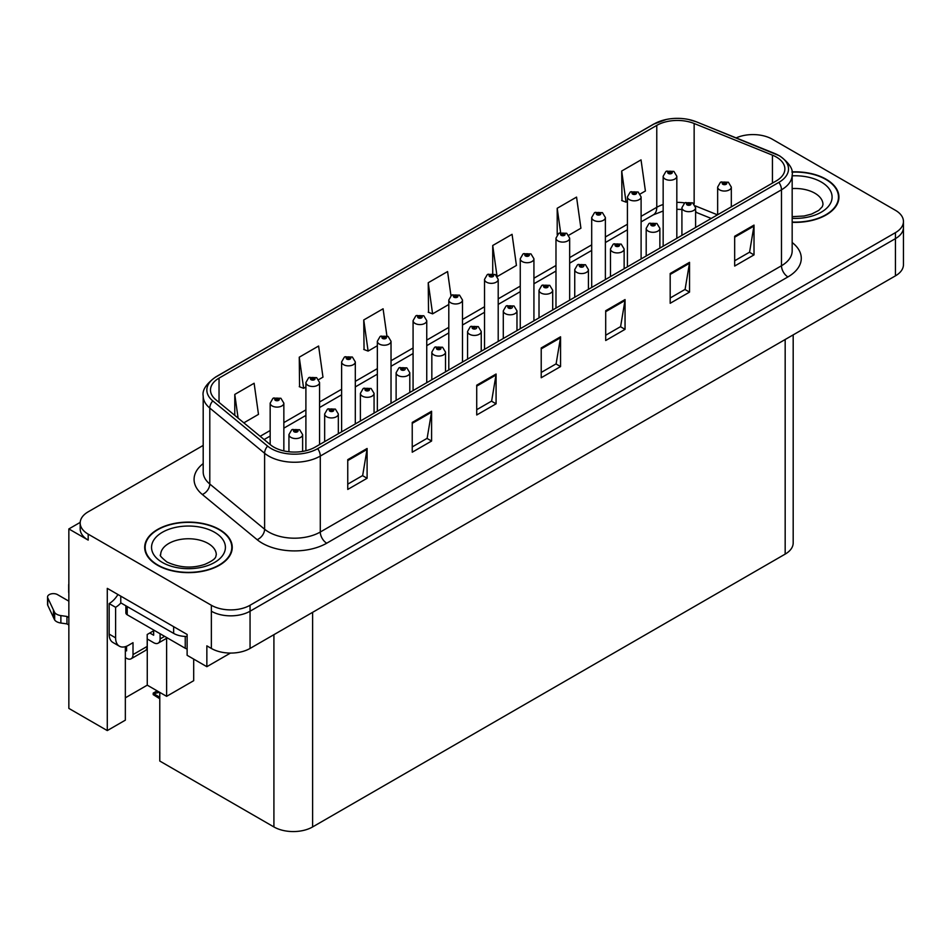 <?xml version="1.0" encoding="UTF-8"?>
<svg xmlns="http://www.w3.org/2000/svg" width="951" height="951" viewBox="0 0 951 951"><rect width="100%" height="100%" fill="white"/><g stroke="black" fill="none" stroke-linecap="round" stroke-linejoin="round"><path stroke-width="1.43" d="M80.205 522.384L68.852 528.934L68.852 708.4L107.285 730.582L107.285 588.36L187.121 634.448L187.121 655.298L206.854 666.699L206.854 645.848L211.36 648.451A27.365 15.798 0 0 0 250.054 648.451L895.438 275.849A27.365 15.798 0 0 0 903.45 264.675L903.45 227.444A27.365 15.798 0 0 1 895.438 238.618A27.365 15.798 0 0 0 903.45 227.444L903.45 221.488A27.365 15.798 0 0 0 895.438 210.314L772.271 139.203A27.365 15.798 0 0 0 736.157 137.895M230.439 653.075L206.854 666.699M753.953 134.59L751.884 134.59M203.193 445.425L88.193 511.816A27.365 15.798 0 0 0 80.181 522.979A27.365 15.798 0 0 0 88.193 534.153L211.36 605.264A27.365 15.798 0 0 0 250.054 605.264L250.054 611.22L895.438 238.618L250.054 611.22A27.365 15.798 0 0 1 211.36 611.22A27.365 15.798 0 0 0 250.054 611.22L250.054 648.451M68.852 528.934L88.193 540.109A27.365 15.798 0 0 1 80.181 528.934L80.181 522.979M793.182 334.883L793.182 542.938A27.365 15.798 180 0 1 785.169 554.112L312.606 826.942A27.365 15.798 180 0 1 273.912 826.942L159.78 761.038L159.78 692.387M125.342 697.82L147.262 685.16L166.615 696.334L193.695 680.69L193.695 659.102M125.342 646.656L125.342 720.157L107.285 730.582M166.615 696.334L166.615 638.287M147.262 685.16L147.262 639.001M792.171 222.32A43.77 25.273 0 0 0 838.937 197.095A43.77 25.273 0 0 0 826.11 179.228A43.77 25.273 0 0 0 791.921 171.893M219.431 529.493A43.77 25.273 0 0 0 171.715 524.025A43.77 25.273 0 0 0 144.695 547.372A43.77 25.273 0 0 0 157.521 565.239A43.77 25.273 0 0 0 205.226 570.719A43.77 25.273 0 0 0 232.246 547.372A43.77 25.273 0 0 0 219.431 529.493M145.158 549.69A43.77 25.273 0 0 0 145.004 550.344M776.325 157.034A29.184 16.845 180 0 1 784.872 168.957A29.184 16.845 180 0 1 776.325 180.868L315.126 447.136A29.184 16.845 180 0 1 270.583 444.89L215.77 399.693A29.184 16.845 180 0 1 210.492 390.029A29.184 16.845 180 0 1 219.039 378.118L656.772 125.389A29.184 16.845 180 0 1 694.147 123.499L772.438 155.156A29.184 16.845 180 0 1 776.325 157.034M778.905 155.548A32.833 18.961 0 0 0 774.53 153.42L696.239 121.776A32.833 18.961 0 0 0 688.358 119.434A32.833 18.961 0 0 0 666.461 119.434A32.833 18.961 0 0 0 654.193 123.903L216.459 376.632A32.833 18.961 0 0 0 212.774 400.906L267.6 446.102A32.833 18.961 0 0 0 317.705 448.634L778.905 182.354A32.833 18.961 0 0 0 778.905 155.548M347.757 459.654L347.757 489.432L367.098 478.27L367.098 448.48L347.757 459.654M347.757 484.154L362.652 475.548L367.027 449.466A7.299 4.208 -120 0 0 367.098 448.48M362.521 475.631L367.098 478.27M412.235 422.422L412.235 452.212L431.588 441.038L431.588 411.248L412.235 422.422M412.235 446.922L427.142 438.316L431.504 412.247A7.299 4.208 -120 0 0 431.588 411.248M427.011 438.399L431.588 441.038M476.724 385.191L476.724 414.981L496.077 403.806L496.077 374.016L476.724 385.191M476.724 409.691L491.631 401.084L495.994 375.015A7.299 4.208 -120 0 0 496.077 374.016M491.501 401.167L496.077 403.806M734.671 236.264L734.671 266.054L754.012 254.88L754.012 225.102L734.671 236.264M734.671 260.764L749.578 252.17L753.941 226.088A7.299 4.208 -120 0 0 754.012 225.102M749.436 252.241L754.012 254.88M670.182 273.496L670.182 303.286L689.534 292.112L689.534 262.333L670.182 273.496M670.182 297.996L685.089 289.401L689.451 263.32A7.299 4.208 -120 0 0 689.534 262.333M684.958 289.473L689.534 292.112M605.704 310.727L605.704 340.517L625.045 329.343L625.045 299.565L605.704 310.727M605.704 335.228L620.599 326.621L624.962 300.552A7.299 4.208 -120 0 0 625.045 299.565M620.468 326.704L625.045 329.343M541.214 347.959L541.214 377.749L560.555 366.575L560.555 336.785L541.214 347.959M541.214 372.459L556.109 363.853L560.484 337.783A7.299 4.208 -120 0 0 560.555 336.785M555.978 363.936L560.555 366.575M250.054 605.264L895.438 232.65A27.365 15.798 0 0 0 903.45 221.488M318.716 379.604L322.971 377.143L318.609 346.021L299.256 357.196L299.577 386.795M243.836 422.838L258.482 414.374L254.119 383.253L234.778 394.427L234.778 415.361M497.337 276.479L516.429 265.448L512.066 234.326L492.725 245.501L492.725 273.626M568.793 235.218L580.918 228.216L576.556 197.095L557.203 208.269L557.203 234.719M640.237 193.968L645.408 190.985L641.033 159.875L621.692 171.037L622.002 200.649M386.891 335.846L383.087 308.79L363.746 319.964L364.055 349.564M450.964 295.678L447.576 271.558L428.235 282.732L428.544 312.332M428.235 282.732L432.598 313.854L448.801 304.498M432.598 313.854L428.235 312.225M492.725 245.501L497.004 276.004M557.203 208.269L560.615 232.567M621.692 171.037L626.055 202.159L627.422 201.374M626.055 202.159L621.692 200.53M363.746 319.964L368.108 351.085L377.345 345.748M368.108 351.085L363.746 349.445M299.256 357.196L303.631 388.317L305.901 386.998M303.631 388.317L299.256 386.677M234.778 394.427L238.095 418.107M231.937 550.344A43.77 25.273 0 0 0 231.794 549.69M838.627 200.079A43.77 25.273 0 0 0 838.485 199.425M283.85 450.917L283.85 403.153A6.835 3.947 180 0 1 279.63 406.802A6.835 3.947 180 0 1 272.176 405.946A6.835 3.947 180 0 1 270.167 403.153L272.901 398.41A4.565 2.746 57.8 0 1 275.326 398.54A2.282 1.32 0 0 0 275.398 400.359A2.282 1.32 0 0 0 278.619 400.359A2.282 1.32 0 0 0 278.619 398.493A2.282 1.32 0 0 0 275.469 398.457L277.93 399.432L276.372 399.8L275.326 398.54M276.396 399.812L276.396 399.04M275.469 398.457A4.565 2.52 -117.9 0 0 273.341 398.148A4.565 2.52 -117.9 0 0 273.139 398.279M276.337 399.789L276.337 399.075M158.496 691.639L157.593 691.852L156.903 691.448L157.569 691.115M157.593 691.852L156.903 691.448M302.62 451.404L302.62 434.607A6.835 3.947 180 0 1 298.4 438.256A6.835 3.947 180 0 1 290.947 437.401A6.835 3.947 180 0 1 288.938 434.607L291.672 429.864A4.565 2.746 57.8 0 1 294.097 429.995A2.282 1.32 0 0 0 294.168 431.813A2.282 1.32 0 0 0 297.39 431.813A2.282 1.32 0 0 0 297.39 429.959A2.282 1.32 0 0 0 294.239 429.923L296.688 430.886L295.131 431.255L294.097 429.995M295.167 431.279L295.167 430.506M294.239 429.923A4.565 2.52 -117.9 0 0 292.1 429.614A4.565 2.52 -117.9 0 0 291.909 429.745M295.107 431.243L295.107 430.53M157.117 690.854L153.194 693.113L154.549 693.445L153.194 694.622L159.78 698.747M154.549 693.445L159.59 692.28M153.194 693.113L153.194 694.622M319.572 444.569L319.572 382.528A6.835 3.947 180 0 1 315.352 386.177A6.835 3.947 180 0 1 307.898 385.321A6.835 3.947 180 0 1 305.901 382.528L308.623 377.773A4.565 2.746 57.8 0 1 311.06 377.916A2.282 1.32 0 0 0 311.12 379.734A2.282 1.32 0 0 0 314.353 379.734A2.282 1.32 0 0 0 314.353 377.868A2.282 1.32 0 0 0 311.203 377.832L313.652 378.807L312.094 379.176L311.06 377.916M312.118 379.187L312.118 378.415M311.203 377.832A4.565 2.52 -117.9 0 0 309.063 377.523A4.565 2.52 -117.9 0 0 308.861 377.654M312.071 379.164L312.071 378.45M355.305 423.944L355.305 361.903A6.835 3.947 180 0 1 351.085 365.553A6.835 3.947 180 0 1 343.632 364.697A6.835 3.947 180 0 1 341.623 361.903L344.357 357.148A4.565 2.746 57.8 0 1 346.782 357.291A2.282 1.32 0 0 0 346.853 359.109A2.282 1.32 0 0 0 350.075 359.109A2.282 1.32 0 0 0 350.075 357.243A2.282 1.32 0 0 0 346.925 357.207L349.374 358.17L347.816 358.551L346.782 357.291M347.852 358.563L347.852 357.79M346.925 357.207A4.565 2.52 -117.9 0 0 344.785 356.898A4.565 2.52 -117.9 0 0 344.595 357.029M347.793 358.527L347.793 357.826M391.027 403.319L391.027 341.278A6.835 3.947 180 0 1 386.807 344.928A6.835 3.947 180 0 1 379.354 344.06A6.835 3.947 180 0 1 377.345 341.278L380.079 336.523A4.565 2.746 57.8 0 1 382.504 336.666A2.282 1.32 0 0 0 382.575 338.485A2.282 1.32 0 0 0 385.797 338.485A2.282 1.32 0 0 0 385.797 336.618A2.282 1.32 0 0 0 382.647 336.583L385.096 337.546L383.538 337.926L382.504 336.666M383.574 337.938L383.574 337.165M382.647 336.583A4.565 2.52 -117.9 0 0 380.519 336.274A4.565 2.52 -117.9 0 0 380.317 336.404M383.515 337.902L383.515 337.189M338.342 433.739L338.342 413.982A6.835 3.947 180 0 1 334.122 417.632A6.835 3.947 180 0 1 326.668 416.776A6.835 3.947 180 0 1 324.66 413.982L327.394 409.239A4.565 2.746 57.8 0 1 329.819 409.37A2.282 1.32 0 0 0 329.89 411.189A2.282 1.32 0 0 0 333.112 411.189A2.282 1.32 0 0 0 333.112 409.334A2.282 1.32 0 0 0 329.961 409.287L332.41 410.261L330.853 410.63L329.819 409.37M330.889 410.654L330.889 409.869M329.961 409.287A4.565 2.52 -117.9 0 0 327.833 408.989A4.565 2.52 -117.9 0 0 327.631 409.108M330.829 410.618L330.829 409.905M374.064 413.114L374.064 393.357A6.835 3.947 180 0 1 369.844 397.007A6.835 3.947 180 0 1 362.39 396.151A6.835 3.947 180 0 1 360.393 393.357L363.116 388.614A4.565 2.746 57.8 0 1 365.553 388.745A2.282 1.32 0 0 0 365.612 390.564A2.282 1.32 0 0 0 368.845 390.564A2.282 1.32 0 0 0 368.845 388.709A2.282 1.32 0 0 0 365.683 388.662L368.144 389.637L366.587 390.005L366.61 389.244M365.683 388.662A4.565 2.52 -117.9 0 0 363.555 388.353A4.565 2.52 -117.9 0 0 363.353 388.483M366.551 389.993L365.553 388.745M366.587 390.005L366.551 389.28M409.798 392.49L409.798 372.733A6.835 3.947 180 0 1 405.566 376.382A6.835 3.947 180 0 1 398.112 375.526A6.835 3.947 180 0 1 396.115 372.733L398.838 367.989A4.565 2.746 57.8 0 1 401.274 368.12A2.282 1.32 0 0 0 401.346 369.939A2.282 1.32 0 0 0 404.567 369.939A2.282 1.32 0 0 0 404.567 368.085A2.282 1.32 0 0 0 401.417 368.037L403.604 368.643L402.309 369.38L402.332 368.619M401.417 368.037A4.565 2.52 -117.9 0 0 399.277 367.728A4.565 2.52 -117.9 0 0 399.075 367.859M402.285 369.368L401.274 368.12M402.309 369.38L402.285 368.655M445.52 371.853L445.52 352.108A6.835 3.947 180 0 1 441.3 355.757A6.835 3.947 180 0 1 433.846 354.901A6.835 3.947 180 0 1 431.837 352.108L434.571 347.365A4.565 2.746 57.8 0 1 436.996 347.495A2.282 1.32 0 0 0 437.068 349.314A2.282 1.32 0 0 0 440.289 349.314A2.282 1.32 0 0 0 440.289 347.448A2.282 1.32 0 0 0 437.139 347.412L439.588 348.387L438.031 348.755L438.066 347.995M437.139 347.412A4.565 2.52 -117.9 0 0 435.011 347.103A4.565 2.52 -117.9 0 0 434.809 347.234M438.007 348.744L436.996 347.495M438.031 348.755L438.007 348.03M164.618 636.35L160.101 638.953A9.118 5.266 60 0 1 158.211 643.138A9.118 5.266 60 0 1 153.646 642.686L147.203 638.953M160.101 638.953L160.101 633.746M149.782 632.997L153.646 635.232L153.646 630.763M154.3 630.394L147.203 634.495L147.203 646.407L133.009 654.597L133.009 642.686L128.504 645.289A18.235 10.532 -60 0 1 119.374 646.193A18.235 10.532 -60 0 1 115.606 637.848L115.606 607.309L109.151 603.588A18.235 10.532 120 0 0 117.948 594.518M120.765 596.146L120.765 602.839L173.641 633.378A18.235 10.532 0 0 0 187.121 636.457M119.374 646.193L112.931 642.472A18.235 10.532 -60 0 1 109.151 634.115L109.151 603.588M120.908 602.934A18.235 10.532 -60 0 1 115.606 607.309M125.342 650.163L126.566 650.876L126.566 646.24M68.852 624.997L66.95 623.892L66.95 616.45L68.852 617.556M133.009 654.597A9.118 5.266 60 0 1 131.131 658.77A9.118 5.266 60 0 1 126.566 658.318L125.342 657.617M68.852 601.163L57.488 594.613A5.825 3.364 180 0 0 51.14 593.888A5.825 3.364 180 0 0 47.55 596.99A5.825 3.364 180 0 0 47.752 597.858L54.659 612.539A9.118 5.266 0 0 0 60.876 615.594L66.95 616.45M66.95 623.892L60.876 623.036L60.876 615.594M54.659 612.539L54.659 619.993L47.752 605.3A5.825 3.364 0 0 1 47.55 604.432L47.55 596.99M54.659 619.993A9.118 5.266 0 0 0 60.876 623.036M131.131 658.77L145.313 650.579A9.118 5.266 -120 0 0 147.203 646.407M53.434 610.114L53.434 617.556M68.852 585.59A5.825 3.364 180 0 1 68.686 584.782A5.825 3.364 180 0 1 68.852 583.985M68.686 584.782L68.686 592.235A5.825 3.364 0 0 0 68.852 593.032M791.969 172.155A43.318 25.011 180 0 1 825.789 179.418A43.318 25.011 180 0 1 838.485 197.095A43.318 25.011 180 0 1 792.171 222.047M219.099 529.683A43.318 25.011 180 0 1 231.794 547.372A43.318 25.011 180 0 1 205.047 570.469A43.318 25.011 180 0 1 157.842 565.049A43.318 25.011 180 0 1 145.158 547.372A43.318 25.011 180 0 1 171.893 524.263A43.318 25.011 180 0 1 219.099 529.683M187.121 648.915A4.565 2.627 180 0 1 185.243 648.261L127.208 614.762A4.565 2.627 180 0 1 125.877 612.896L125.877 605.799M426.749 382.694L426.749 320.653A6.835 3.947 180 0 1 422.529 324.291A6.835 3.947 180 0 1 415.076 323.435A6.835 3.947 180 0 1 413.079 320.653L415.801 315.898A4.565 2.746 57.8 0 1 418.238 316.041A2.282 1.32 0 0 0 418.297 317.86A2.282 1.32 0 0 0 421.531 317.86A2.282 1.32 0 0 0 421.531 315.994A2.282 1.32 0 0 0 418.369 315.958L420.829 316.921L419.272 317.301L418.238 316.041M419.296 317.313L419.296 316.54M418.369 315.958A4.565 2.52 -117.9 0 0 416.241 315.649A4.565 2.52 -117.9 0 0 416.039 315.78M419.236 317.277L419.236 316.564M462.483 362.069L462.483 300.017A6.835 3.947 180 0 1 458.251 303.666A6.835 3.947 180 0 1 450.798 302.81A6.835 3.947 180 0 1 448.801 300.017L451.523 295.274A4.565 2.746 57.8 0 1 453.96 295.404A2.282 1.32 0 0 0 454.031 297.235A2.282 1.32 0 0 0 457.253 297.235A2.282 1.32 0 0 0 457.253 295.369A2.282 1.32 0 0 0 454.102 295.333L456.551 296.296L454.994 296.676L453.96 295.404M455.018 296.688L455.018 295.916L454.994 296.676M454.102 295.333A4.565 2.52 -117.9 0 0 451.963 295.024A4.565 2.52 -117.9 0 0 451.761 295.155M498.205 341.445L498.205 279.392A6.835 3.947 180 0 1 493.985 283.041A6.835 3.947 180 0 1 486.532 282.185A6.835 3.947 180 0 1 484.523 279.392L487.257 274.649A4.565 2.746 57.8 0 1 489.682 274.78A2.282 1.32 0 0 0 489.753 276.598A2.282 1.32 0 0 0 492.975 276.598A2.282 1.32 0 0 0 492.975 274.744A2.282 1.32 0 0 0 489.824 274.696L492.273 275.671L490.716 276.04L489.682 274.78M490.752 276.063L490.752 275.279M489.824 274.696A4.565 2.52 -117.9 0 0 487.697 274.399A4.565 2.52 -117.9 0 0 487.494 274.53M490.716 276.04L490.692 275.315M481.242 351.228L481.242 331.483A6.835 3.947 180 0 1 477.022 335.132A6.835 3.947 180 0 1 469.568 334.276A6.835 3.947 180 0 1 467.571 331.483L470.293 326.74A4.565 2.746 57.8 0 1 472.718 326.871A2.282 1.32 0 0 0 472.79 328.689A2.282 1.32 0 0 0 476.011 328.689A2.282 1.32 0 0 0 476.011 326.823A2.282 1.32 0 0 0 472.861 326.787L475.048 327.382L473.764 328.131L473.788 327.37M472.861 326.787A4.565 2.52 -117.9 0 0 470.733 326.478A4.565 2.52 -117.9 0 0 470.531 326.609M473.729 328.119L472.718 326.871M473.764 328.131L473.729 327.406M516.975 330.603L516.975 310.858A6.835 3.947 180 0 1 512.744 314.508A6.835 3.947 180 0 1 505.29 313.652A6.835 3.947 180 0 1 503.293 310.858L506.015 306.103A4.565 2.746 57.8 0 1 508.452 306.246A2.282 1.32 0 0 0 508.523 308.065A2.282 1.32 0 0 0 511.745 308.065A2.282 1.32 0 0 0 511.745 306.198A2.282 1.32 0 0 0 508.595 306.163L510.77 306.757L509.486 307.506L509.51 306.745M508.595 306.163A4.565 2.52 -117.9 0 0 506.455 305.853A4.565 2.52 -117.9 0 0 506.253 305.984M509.463 307.494L508.452 306.246M509.486 307.506L509.463 306.781M552.697 309.978L552.697 290.233A6.835 3.947 180 0 1 548.477 293.883A6.835 3.947 180 0 1 541.024 293.027A6.835 3.947 180 0 1 539.015 290.233L541.749 285.478A4.565 2.746 57.8 0 1 544.174 285.621A2.282 1.32 0 0 0 544.245 287.44A2.282 1.32 0 0 0 547.467 287.44A2.282 1.32 0 0 0 547.467 285.573A2.282 1.32 0 0 0 544.317 285.538L546.766 286.513L545.208 286.881L545.244 286.12M544.317 285.538A4.565 2.52 -117.9 0 0 542.189 285.229A4.565 2.52 -117.9 0 0 541.987 285.359M545.185 286.857L544.174 285.621M545.208 286.881L545.185 286.156M533.927 320.82L533.927 258.767A6.835 3.947 180 0 1 529.707 262.417A6.835 3.947 180 0 1 522.254 261.561A6.835 3.947 180 0 1 520.256 258.767L522.979 254.024A4.565 2.746 57.8 0 1 525.404 254.155A2.282 1.32 0 0 0 525.475 255.974A2.282 1.32 0 0 0 528.697 255.974A2.282 1.32 0 0 0 528.697 254.119A2.282 1.32 0 0 0 525.546 254.072L528.007 255.046L526.45 255.415L525.404 254.155M526.474 255.439L526.474 254.654M525.546 254.072A4.565 2.52 -117.9 0 0 523.419 253.774A4.565 2.52 -117.9 0 0 523.216 253.893M526.45 255.415L526.414 254.69M569.661 300.183L569.661 238.142A6.835 3.947 180 0 1 565.429 241.792A6.835 3.947 180 0 1 557.975 240.936A6.835 3.947 180 0 1 555.978 238.142L558.701 233.399A4.565 2.746 57.8 0 1 561.138 233.53A2.282 1.32 0 0 0 561.209 235.349A2.282 1.32 0 0 0 564.43 235.349A2.282 1.32 0 0 0 564.43 233.494A2.282 1.32 0 0 0 561.28 233.447L563.729 234.421L562.172 234.79L561.138 233.53M562.196 234.814L562.196 234.029M561.28 233.447A4.565 2.52 -117.9 0 0 559.14 233.138A4.565 2.52 -117.9 0 0 558.938 233.268M562.172 234.79L562.148 234.065M605.383 279.558L605.383 217.517A6.835 3.947 180 0 1 601.163 221.167A6.835 3.947 180 0 1 593.709 220.311A6.835 3.947 180 0 1 591.7 217.517L594.434 212.774A4.565 2.746 57.8 0 1 596.859 212.905A2.282 1.32 0 0 0 596.931 214.724A2.282 1.32 0 0 0 600.152 214.724A2.282 1.32 0 0 0 600.152 212.869A2.282 1.32 0 0 0 597.002 212.822L599.451 213.797L597.894 214.165L596.859 212.905M597.929 214.189L597.929 213.404M597.002 212.822A4.565 2.52 -117.9 0 0 594.874 212.513A4.565 2.52 -117.9 0 0 594.672 212.644M597.894 214.165L597.87 213.44M641.105 258.934L641.105 196.893A6.835 3.947 180 0 1 636.885 200.542A6.835 3.947 180 0 1 629.431 199.686A6.835 3.947 180 0 1 627.422 196.893L630.156 192.15A4.565 2.746 57.8 0 1 632.581 192.28A2.282 1.32 0 0 0 632.653 194.099A2.282 1.32 0 0 0 635.874 194.099A2.282 1.32 0 0 0 635.874 192.233A2.282 1.32 0 0 0 632.724 192.197L635.173 193.172L633.628 193.54L632.581 192.28M633.651 193.552L633.651 192.78M632.724 192.197A4.565 2.52 -117.9 0 0 630.596 191.888A4.565 2.52 -117.9 0 0 630.394 192.019M633.628 193.54L633.592 192.815M676.827 238.309L676.827 176.268A6.835 3.947 180 0 1 672.607 179.917A6.835 3.947 180 0 1 665.153 179.061A6.835 3.947 180 0 1 663.156 176.268L665.878 171.525A4.565 2.746 57.8 0 1 668.315 171.655A2.282 1.32 0 0 0 668.375 173.474A2.282 1.32 0 0 0 671.608 173.474A2.282 1.32 0 0 0 671.608 171.608A2.282 1.32 0 0 0 668.446 171.572L670.907 172.547L669.349 172.916L668.315 171.655M669.373 172.927L669.373 172.155M668.446 171.572A4.565 2.52 -117.9 0 0 666.318 171.263A4.565 2.52 -117.9 0 0 666.116 171.394M669.349 172.916L669.326 172.19M588.419 289.354L588.419 269.608A6.835 3.947 180 0 1 584.199 273.258A6.835 3.947 180 0 1 576.746 272.402A6.835 3.947 180 0 1 574.737 269.608L577.471 264.853A4.565 2.746 57.8 0 1 579.896 264.996A2.282 1.32 0 0 0 579.967 266.815A2.282 1.32 0 0 0 583.189 266.815A2.282 1.32 0 0 0 583.189 264.949A2.282 1.32 0 0 0 580.039 264.913L582.226 265.507L580.942 266.256L580.966 265.495M580.039 264.913A4.565 2.52 -117.9 0 0 577.911 264.604A4.565 2.52 -117.9 0 0 577.709 264.735M580.906 266.232L579.896 264.996M580.942 266.256L580.906 265.531M624.141 268.729L624.141 248.984A6.835 3.947 180 0 1 619.921 252.621A6.835 3.947 180 0 1 612.468 251.765A6.835 3.947 180 0 1 610.471 248.984L613.193 244.229A4.565 2.746 57.8 0 1 615.63 244.371A2.282 1.32 0 0 0 615.689 246.19A2.282 1.32 0 0 0 618.923 246.19A2.282 1.32 0 0 0 618.923 244.324A2.282 1.32 0 0 0 615.761 244.288L618.221 245.251L616.664 245.631L615.63 244.371M615.761 244.288A4.565 2.52 -117.9 0 0 613.633 243.979A4.565 2.52 -117.9 0 0 613.431 244.11M659.875 248.104L659.875 228.347A6.835 3.947 180 0 1 655.655 231.996A6.835 3.947 180 0 1 648.202 231.141A6.835 3.947 180 0 1 646.193 228.347L648.915 223.604A4.565 2.746 57.8 0 1 651.352 223.735A2.282 1.32 0 0 0 651.423 225.565A2.282 1.32 0 0 0 654.645 225.565A2.282 1.32 0 0 0 654.645 223.699A2.282 1.32 0 0 0 651.494 223.663L653.943 224.626L652.386 225.007L651.352 223.735M652.422 225.018L652.422 224.246M651.494 223.663A4.565 2.52 -117.9 0 0 649.355 223.354A4.565 2.52 -117.9 0 0 649.164 223.485M652.362 224.983L652.362 224.27M695.597 227.479L695.597 207.722A6.835 3.947 180 0 1 691.377 211.372A6.835 3.947 180 0 1 683.924 210.516A6.835 3.947 180 0 1 681.915 207.722L684.649 202.979A4.565 2.746 57.8 0 1 687.074 203.11A2.282 1.32 0 0 0 687.145 204.929A2.282 1.32 0 0 0 690.367 204.929A2.282 1.32 0 0 0 690.367 203.074A2.282 1.32 0 0 0 687.216 203.038L689.665 204.001L688.108 204.37L687.074 203.11M688.144 204.394L688.144 203.609M687.216 203.038A4.565 2.52 -117.9 0 0 685.089 202.729A4.565 2.52 -117.9 0 0 684.886 202.86M688.108 204.37L688.084 203.645M731.319 206.854L731.319 187.097A6.835 3.947 180 0 1 727.099 190.747A6.835 3.947 180 0 1 719.645 189.891A6.835 3.947 180 0 1 717.648 187.097L720.371 182.354A4.565 2.746 57.8 0 1 722.808 182.485A2.282 1.32 0 0 0 722.867 184.304A2.282 1.32 0 0 0 726.1 184.304A2.282 1.32 0 0 0 726.1 182.449A2.282 1.32 0 0 0 722.938 182.402L725.399 183.377L723.842 183.745L722.808 182.485M723.866 183.769L723.866 182.984M722.938 182.402A4.565 2.52 -117.9 0 0 720.81 182.105A4.565 2.52 -117.9 0 0 720.608 182.223M723.842 183.745L723.806 183.02M895.438 275.849L895.438 232.65M211.36 648.451L211.36 605.264M312.606 826.942L312.606 612.337M785.169 554.112L785.169 339.507M273.912 826.942L273.912 634.674M792.171 242.517A45.6 26.331 180 0 1 787.939 276.919L326.728 543.199A9.118 5.266 60 0 1 320.285 532.025L781.484 265.757A36.483 21.065 0 0 0 792.171 250.862L792.171 174.913A36.483 21.065 180 0 1 781.484 189.796A9.118 5.266 -120 0 0 778.905 182.354M326.728 543.199A45.6 26.331 180 0 1 262.25 543.199A45.6 26.331 180 0 1 257.139 539.681L202.325 494.484A45.6 26.331 180 0 1 203.193 463.589M268.693 532.025A36.483 21.065 0 0 0 320.285 532.025L320.285 456.076A36.483 21.065 180 0 1 264.604 453.27L209.791 408.062A36.483 21.065 180 0 1 203.193 395.985L203.193 471.934A36.483 21.065 0 0 0 209.791 484.023L264.604 529.22A36.483 21.065 0 0 0 268.693 532.025M666.461 119.434L653.503 124.201A9.118 5.266 60 0 1 654.193 123.903M216.459 376.632A9.118 5.266 -120 0 0 215.77 376.917C206.248 383.8 202.064 390.16 203.193 395.985M212.774 400.906A9.118 6.098 129.5 0 0 209.791 408.062L209.791 484.023A9.118 6.098 -50.5 0 1 202.325 494.484M267.6 446.102A9.118 6.098 129.5 0 0 264.604 453.27L264.604 529.22A9.118 6.098 -50.5 0 1 257.139 539.681M317.705 448.634A9.118 5.266 60 0 1 320.285 456.076L781.484 189.796L781.484 265.757A9.118 5.266 60 0 0 787.939 276.919M88.193 534.153L88.193 540.109M219.039 378.118L219.039 402.392M772.438 155.156L772.438 183.115M694.147 123.499L694.147 204.049M717.482 214.843L695.264 205.868M684.768 202.908A29.184 16.845 0 0 0 676.827 202.373M663.156 204.513A29.184 16.845 0 0 0 656.772 207.306L641.105 216.341M656.772 125.389L656.772 207.306A16.417 9.474 60 0 1 653.373 214.819L641.105 221.892M627.422 224.246L605.383 236.977M591.7 244.871L569.661 257.602M555.978 265.495L533.927 278.227M520.256 286.12L498.205 298.852M484.523 306.745L462.483 319.477M448.801 327.37L426.749 340.101M413.079 347.995L391.027 360.726M377.345 368.619L355.305 381.351M341.623 389.256L319.572 401.976M305.901 409.881L283.85 422.601M270.167 430.506L260.146 436.295M711.229 218.457L697.416 212.869A16.417 7.691 -68 0 1 695.597 211.36M541.214 348.898L560.484 337.783M605.704 311.678L624.962 300.552M670.182 274.447L689.451 263.32M734.671 237.215L753.941 226.088M476.724 386.13L495.994 375.015M412.235 423.361L431.504 412.247M347.757 460.593L367.027 449.466M159.78 697.202L154.549 694.194M173.641 626.673L173.641 633.378M115.606 637.848L109.151 634.115M47.752 597.858L47.752 605.3M792.171 216.673L804.07 216.008L811.524 214.094L818.74 210.421L822.318 206.688L822.972 204.548A27.817 16.06 0 0 0 814.829 193.196A27.817 16.06 0 0 0 792.171 188.583M792.171 175.84A36.934 21.326 180 0 1 821.272 182.021A36.934 21.326 180 0 1 828.69 206.046A36.934 21.326 180 0 1 792.171 218.35M216.293 554.813A27.817 16.06 0 0 0 208.138 543.461A27.817 16.06 0 0 0 177.825 539.978A27.817 16.06 0 0 0 160.66 554.813C159.221 555.039 161.301 557.429 166.912 561.993C179.573 567.83 192.209 568.615 204.834 564.359C218.076 558.558 215.318 556.18 216.293 554.813M214.593 532.287A36.934 21.326 180 0 1 214.593 562.445A36.934 21.326 180 0 1 162.359 562.445A36.934 21.326 180 0 1 162.359 532.287A36.934 21.326 180 0 1 214.593 532.287M185.243 648.261L185.243 636.433M127.208 614.762L127.208 606.572M792.171 174.913C793.407 169.23 789.211 162.883 779.606 155.845L696.524 121.871L688.358 119.434M653.503 124.201L215.77 376.917M697.416 212.869L695.597 212.18M681.915 209.47L676.827 209.303M663.156 211.015L653.373 214.819M627.422 229.797L605.383 242.529M591.7 250.422L569.661 263.154M555.978 271.047L533.927 283.778M520.256 291.672L498.205 304.403M484.523 312.297L462.483 325.028M448.801 332.921L426.749 345.653M413.079 353.546L391.027 366.278M377.345 374.183L355.305 386.902M341.623 394.808L319.572 407.527M305.901 415.432L283.85 428.152M270.167 436.057L264.105 439.552M283.85 403.153L280.902 398.267L273.341 398.148M270.167 444.557L270.167 403.153M302.62 434.607L299.672 429.733L292.1 429.614M288.938 451.773L288.938 434.607M319.572 382.528L316.635 377.642L309.063 377.523M305.901 450.738L305.901 382.528M355.305 361.903L352.357 357.017L344.785 356.898M341.623 431.837L341.623 361.903M391.027 341.278L388.079 336.392L380.519 336.274M377.345 411.212L377.345 341.278M338.342 413.982L335.394 409.108L327.833 408.989M324.66 441.633L324.66 413.982M374.064 393.357L371.116 388.483L363.555 388.353M360.393 421.008L360.393 393.357M409.798 372.733L406.85 367.859L399.277 367.728M396.115 400.383L396.115 372.733M445.52 352.108L442.572 347.234L435.011 347.103M431.837 379.758L431.837 352.108M158.211 643.138L167.281 637.895M838.485 197.095L838.485 200.744M231.794 547.372L231.794 551.009M145.158 547.372L145.158 551.009M426.749 320.653L423.801 315.768L416.241 315.649M413.079 390.588L413.079 320.653M462.483 300.017L459.535 295.143L451.963 295.024M448.801 369.963L448.801 300.017M498.205 279.392L495.257 274.518L487.697 274.399M484.523 349.338L484.523 279.392M481.242 331.483L478.294 326.597L470.733 326.478M467.571 359.133L467.571 331.483M516.975 310.858L514.027 305.972L506.455 305.853M503.293 338.508L503.293 310.858M552.697 290.233L549.749 285.348L542.189 285.229M539.015 317.884L539.015 290.233M533.927 258.767L530.979 253.893L523.419 253.774M520.256 328.713L520.256 258.767M569.661 238.142L566.713 233.268L559.14 233.138M555.978 308.088L555.978 238.142M605.383 217.517L602.435 212.644L594.874 212.513M591.7 287.464L591.7 217.517M641.105 196.893L638.157 192.007L630.596 191.888M627.422 266.839L627.422 196.893M676.827 176.268L673.879 171.382L666.318 171.263M663.156 246.214L663.156 176.268M588.419 269.608L585.471 264.723L577.911 264.604M574.737 297.247L574.737 269.608M624.141 248.984L621.193 244.098L613.633 243.979M610.471 276.622L610.471 248.984M659.875 228.347L656.927 223.473L649.355 223.354M646.193 255.997L646.193 228.347M695.597 207.722L692.649 202.848L685.089 202.729M681.915 235.373L681.915 207.722M731.319 187.097L728.371 182.223L720.81 182.105M717.648 214.748L717.648 187.097"/></g></svg>

